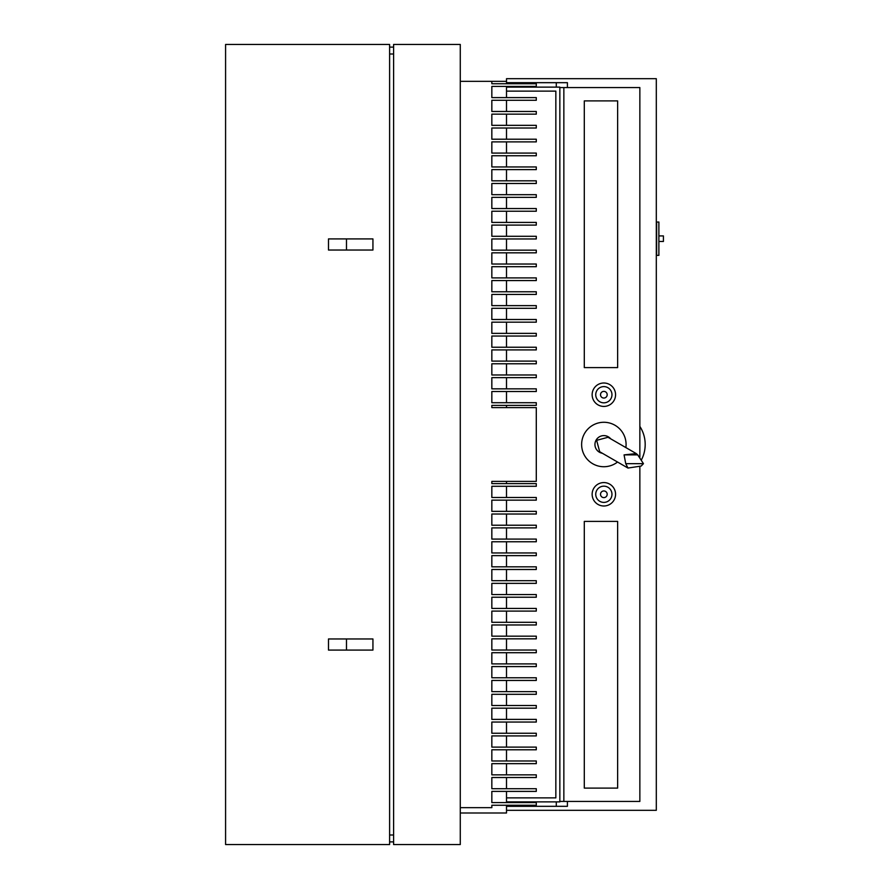 <?xml version="1.0" encoding="UTF-8"?>
<svg xmlns="http://www.w3.org/2000/svg" width="889" height="889" viewBox="0 0 889 889"><rect width="100%" height="100%" fill="white"/><g stroke="black" fill="none" stroke-linecap="round" stroke-linejoin="round"><path stroke-width="1.33" d="M592.141 494.284A11.713 11.713 0 0 0 603.853 505.997A11.713 11.713 0 0 0 615.566 494.284A11.713 11.713 0 0 0 603.853 482.571A11.713 11.713 0 0 0 592.141 494.284A11.713 11.713 0 0 1 603.853 482.571A11.713 11.713 0 0 1 615.566 494.284A11.713 11.713 0 0 1 603.853 505.997A11.713 11.713 0 0 1 592.141 494.284M607.187 494.284A3.334 3.334 0 0 1 603.853 497.618A3.334 3.334 0 0 1 600.519 494.284A3.334 3.334 0 0 1 603.853 490.95A3.334 3.334 0 0 1 607.187 494.284A3.334 3.334 0 0 1 603.853 497.618A3.334 3.334 0 0 1 600.519 494.284A3.334 3.334 0 0 1 603.853 490.95A3.334 3.334 0 0 1 607.187 494.284M595.741 494.284A8.112 8.112 0 0 0 603.853 502.396A8.112 8.112 0 0 0 611.965 494.284A8.112 8.112 0 0 0 603.853 486.172A8.112 8.112 0 0 0 595.741 494.284A8.112 8.112 0 0 1 603.853 486.172A8.112 8.112 0 0 1 611.965 494.284A8.112 8.112 0 0 1 603.853 502.396A8.112 8.112 0 0 1 595.741 494.284M636.246 453.579L608.02 437.277L596.63 440.333L599.686 451.723L627.967 468.047L625.745 463.669L624.067 454.89L636.246 453.579L637.735 454.89L643.458 463.669L641.169 466.047L627.967 468.047M643.458 463.669L625.745 463.669M624.067 454.89L637.735 454.89M393.605 54.007L389.604 54.007M346.488 238.919L346.488 250.031L328.486 250.031L328.486 238.919L372.936 238.919L372.936 250.031L328.486 250.031L328.486 238.919L346.488 238.919M346.488 638.969L346.488 650.081L328.486 650.081L328.486 638.969L372.936 638.969L372.936 650.081L328.486 650.081L328.486 638.969L346.488 638.969M389.604 834.993L393.605 834.993M225.584 844.55L225.584 44.45L389.604 44.45L389.604 844.55L225.584 844.55M506.508 86.411L506.508 87.122L559.848 87.122L559.848 801.878L506.508 801.878L506.508 802.589M639.858 466.936L639.858 801.434L563.848 801.434L563.848 87.567L559.848 87.567M559.848 801.434L563.848 801.434M639.858 426.409A33.338 33.338 0 0 1 641.591 459.557M460.28 812.991L506.508 812.991L506.508 806.323L567.404 806.323L567.404 801.434M506.508 810.324L656.304 810.324L656.304 78.677L506.508 78.677L506.508 82.677L567.404 82.677L556.292 82.677L556.292 87.122M567.404 87.567L567.404 82.677M460.28 44.45L460.28 844.55L393.605 844.55L393.605 44.45L460.28 44.45M460.28 81.344L491.839 81.344L491.839 83.744L536.289 83.744L536.289 86.411L491.839 86.411L491.839 97.612L536.289 97.612L536.289 100.279L491.839 100.279L491.839 111.481L536.289 111.481L536.289 114.148L491.839 114.148L491.839 125.349L536.289 125.349L536.289 128.016L491.839 128.016L491.839 139.217L536.289 139.217L536.289 141.884L491.839 141.884L491.839 153.086L536.289 153.086L536.289 155.753L491.839 155.753L491.839 166.954L536.289 166.954L536.289 169.621L491.839 169.621L491.839 180.823L536.289 180.823L536.289 183.49L491.839 183.49L491.839 194.691L536.289 194.691L536.289 197.358L491.839 197.358L491.839 208.559L536.289 208.559L536.289 211.226L491.839 211.226L491.839 222.428L536.289 222.428L536.289 225.095L491.839 225.095L491.839 236.296L536.289 236.296L536.289 238.963L491.839 238.963L491.839 250.165L536.289 250.165L536.289 252.832L491.839 252.832L491.839 264.033L536.289 264.033L536.289 266.7L491.839 266.7L491.839 277.901L536.289 277.901L536.289 280.568L491.839 280.568L491.839 291.77L536.289 291.77L536.289 294.437L491.839 294.437L491.839 305.638L536.289 305.638L536.289 308.305L491.839 308.305L491.839 319.507L536.289 319.507L536.289 322.174L491.839 322.174L491.839 333.375L536.289 333.375L536.289 336.042L491.839 336.042L491.839 347.243L536.289 347.243L536.289 349.91L491.839 349.91L491.839 361.112L536.289 361.112L536.289 363.779L491.839 363.779L491.839 374.98L536.289 374.98L536.289 377.647L491.839 377.647L491.839 388.849L536.289 388.849L536.289 391.516L491.839 391.516L491.839 402.717L536.289 402.717L536.289 405.384L491.839 405.384L491.839 407.607L536.289 407.607L536.289 481.394L491.839 481.394L491.839 483.616L536.289 483.616L536.289 486.283L491.839 486.283L491.839 497.484L536.289 497.484L536.289 500.151L491.839 500.151L491.839 511.353L536.289 511.353L536.289 514.02L491.839 514.02L491.839 525.221L536.289 525.221L536.289 527.888L491.839 527.888L491.839 539.09L536.289 539.09L536.289 541.757L491.839 541.757L491.839 552.958L536.289 552.958L536.289 555.625L491.839 555.625L491.839 566.826L536.289 566.826L536.289 569.493L491.839 569.493L491.839 580.695L536.289 580.695L536.289 583.362L491.839 583.362L491.839 594.563L536.289 594.563L536.289 597.23L491.839 597.23L491.839 608.432L536.289 608.432L536.289 611.099L491.839 611.099L491.839 622.3L536.289 622.3L536.289 624.967L491.839 624.967L491.839 636.168L536.289 636.168L536.289 638.835L491.839 638.835L491.839 650.037L536.289 650.037L536.289 652.704L491.839 652.704L491.839 663.905L536.289 663.905L536.289 666.572L491.839 666.572L491.839 677.774L536.289 677.774L536.289 680.441L491.839 680.441L491.839 691.642L536.289 691.642L536.289 694.309L491.839 694.309L491.839 705.51L536.289 705.51L536.289 708.177L491.839 708.177L491.839 719.379L536.289 719.379L536.289 722.046L491.839 722.046L491.839 733.247L536.289 733.247L536.289 735.914L491.839 735.914L491.839 747.116L536.289 747.116L536.289 749.783L491.839 749.783L491.839 760.984L536.289 760.984L536.289 763.651L491.839 763.651L491.839 774.852L536.289 774.852L536.289 777.519L491.839 777.519L491.839 788.721L536.289 788.721L536.289 791.388L491.839 791.388L491.839 802.589L536.289 802.589L536.289 805.256L491.839 805.256L491.839 807.657L460.28 807.657M506.508 806.323L506.508 805.256M491.839 81.344L506.508 81.344M506.508 83.744L506.508 82.677M656.66 255.365L656.66 222.028L658.882 222.028L658.882 255.365L656.66 255.365M658.882 241.475L663.416 241.475L663.416 235.918L658.882 235.918M506.508 483.616L506.508 481.394M506.508 407.607L506.508 405.384M639.858 457.113L639.858 87.567L563.848 87.567M615.566 394.716A11.713 11.713 0 0 1 603.853 406.429A11.713 11.713 0 0 1 592.141 394.716A11.713 11.713 0 0 1 603.853 383.003A11.713 11.713 0 0 1 615.566 394.716M617.533 462.024A22.225 22.225 0 0 1 581.628 444.5A22.225 22.225 0 0 1 603.853 422.275A22.225 22.225 0 0 1 625.867 447.589M602.364 453.268A8.89 8.89 0 0 1 600.842 436.132A8.89 8.89 0 0 1 610.699 438.833M603.853 386.604A8.112 8.112 0 0 1 611.965 394.716A8.112 8.112 0 0 1 603.853 402.828A8.112 8.112 0 0 1 595.741 394.716A8.112 8.112 0 0 1 603.853 386.604M607.187 394.716A3.334 3.334 0 0 1 603.853 398.05A3.334 3.334 0 0 1 600.519 394.716A3.334 3.334 0 0 1 603.853 391.382A3.334 3.334 0 0 1 607.187 394.716M584.295 100.901L617.633 100.901L617.633 367.602L584.295 367.602L584.295 100.901M617.633 788.099L584.295 788.099L584.295 521.399L617.633 521.399L617.633 788.099M506.508 486.283L506.508 497.484M506.508 500.151L506.508 511.353M506.508 514.02L506.508 525.221M506.508 527.888L506.508 539.09M506.508 541.757L506.508 552.958M506.508 555.625L506.508 566.826M506.508 569.493L506.508 580.695M506.508 583.362L506.508 594.563M506.508 597.23L506.508 608.432M506.508 611.099L506.508 622.3M506.508 624.967L506.508 636.168M506.508 638.835L506.508 650.037M506.508 652.704L506.508 663.905M506.508 666.572L506.508 677.774M506.508 680.441L506.508 691.642M506.508 694.309L506.508 705.51M506.508 708.177L506.508 719.379M506.508 722.046L506.508 733.247M506.508 735.914L506.508 747.116M506.508 749.783L506.508 760.984M506.508 763.651L506.508 774.852M506.508 777.519L506.508 788.721M506.508 791.388L506.508 797.878L555.847 797.878L555.847 91.123L506.508 91.123L506.508 97.612M506.508 100.279L506.508 111.481M506.508 114.148L506.508 125.349M506.508 128.016L506.508 139.217M506.508 141.884L506.508 153.086M506.508 155.753L506.508 166.954M506.508 169.621L506.508 180.823M506.508 183.49L506.508 194.691M506.508 197.358L506.508 208.559M506.508 211.226L506.508 222.428M506.508 225.095L506.508 236.296M506.508 238.963L506.508 250.165M506.508 252.832L506.508 264.033M506.508 266.7L506.508 277.901M506.508 280.568L506.508 291.77M506.508 294.437L506.508 305.638M506.508 308.305L506.508 319.507M506.508 322.174L506.508 333.375M506.508 336.042L506.508 347.243M506.508 349.91L506.508 361.112M506.508 363.779L506.508 374.98M506.508 377.647L506.508 388.849M506.508 391.516L506.508 402.717M556.292 801.878L556.292 806.323L567.404 806.323M506.508 801.878L506.508 797.878M506.508 91.123L506.508 87.122M389.604 47.117L393.605 47.117M389.604 841.883L393.605 841.883"/></g></svg>
